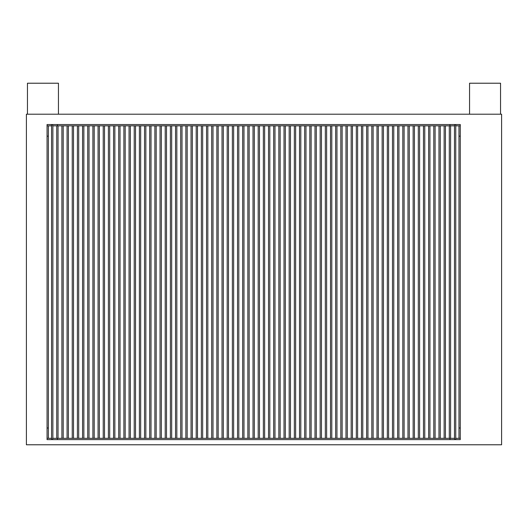 <?xml version="1.0" encoding="UTF-8"?>
<svg xmlns="http://www.w3.org/2000/svg" width="528" height="528" viewBox="0 0 528 528"><rect width="100%" height="100%" fill="white"/><g stroke="black" fill="none" stroke-linecap="round" stroke-linejoin="round"><path stroke-width="0.79" d="M454.469 438.326L454.469 125.829M57.394 125.829L454.654 125.829L454.654 124.542L455.756 124.542L455.756 439.619L454.654 439.619L454.654 438.326L52.681 438.326L52.681 439.619L51.579 439.619L51.579 124.542L52.681 124.542L52.681 125.829L57.394 125.829L57.394 124.542L52.681 124.542M449.302 438.326L449.302 125.829M450.595 125.829L450.595 438.326M444.134 438.326L444.134 125.829M445.427 125.829L445.427 438.326M438.973 438.326L438.973 125.829M440.266 125.829L440.266 438.326M433.805 438.326L433.805 125.829M435.098 125.829L435.098 438.326M428.644 438.326L428.644 125.829M429.931 125.829L429.931 438.326M423.476 438.326L423.476 125.829M424.769 125.829L424.769 438.326M418.308 438.326L418.308 125.829M419.602 125.829L419.602 438.326M413.147 438.326L413.147 125.829M414.434 125.829L414.434 438.326M407.979 438.326L407.979 125.829M409.273 125.829L409.273 438.326M402.818 438.326L402.818 125.829M404.105 125.829L404.105 438.326M397.65 438.326L397.65 125.829M398.944 125.829L398.944 438.326M392.482 438.326L392.482 125.829M393.776 125.829L393.776 438.326M387.321 438.326L387.321 125.829M388.608 125.829L388.608 438.326M382.153 438.326L382.153 125.829M383.447 125.829L383.447 438.326M376.992 438.326L376.992 125.829M378.279 125.829L378.279 438.326M371.824 438.326L371.824 125.829M373.118 125.829L373.118 438.326M366.656 438.326L366.656 125.829M367.95 125.829L367.95 438.326M361.495 438.326L361.495 125.829M362.782 125.829L362.782 438.326M356.327 438.326L356.327 125.829M357.621 125.829L357.621 438.326M351.166 438.326L351.166 125.829M352.453 125.829L352.453 438.326M345.998 438.326L345.998 125.829M347.292 125.829L347.292 438.326M340.831 438.326L340.831 125.829M342.124 125.829L342.124 438.326M335.669 438.326L335.669 125.829M336.956 125.829L336.956 438.326M330.502 438.326L330.502 125.829M331.795 125.829L331.795 438.326M325.334 438.326L325.334 125.829M326.627 125.829L326.627 438.326M320.173 438.326L320.173 125.829M321.466 125.829L321.466 438.326M315.005 438.326L315.005 125.829M316.298 125.829L316.298 438.326M309.844 438.326L309.844 125.829M311.131 125.829L311.131 438.326M304.676 438.326L304.676 125.829M305.969 125.829L305.969 438.326M299.508 438.326L299.508 125.829M300.802 125.829L300.802 438.326M294.347 438.326L294.347 125.829M295.634 125.829L295.634 438.326M289.179 438.326L289.179 125.829M290.473 125.829L290.473 438.326M284.018 438.326L284.018 125.829M285.305 125.829L285.305 438.326M278.85 438.326L278.85 125.829M280.144 125.829L280.144 438.326M273.682 438.326L273.682 125.829M274.976 125.829L274.976 438.326M268.521 438.326L268.521 125.829M269.808 125.829L269.808 438.326M263.353 438.326L263.353 125.829M264.647 125.829L264.647 438.326M258.192 438.326L258.192 125.829M259.479 125.829L259.479 438.326M253.024 438.326L253.024 125.829M254.318 125.829L254.318 438.326M247.856 438.326L247.856 125.829M249.15 125.829L249.15 438.326M242.695 438.326L242.695 125.829M243.982 125.829L243.982 438.326M237.527 438.326L237.527 125.829M238.821 125.829L238.821 438.326M232.366 438.326L232.366 125.829M233.653 125.829L233.653 438.326M227.198 438.326L227.198 125.829M228.492 125.829L228.492 438.326M222.031 438.326L222.031 125.829M223.324 125.829L223.324 438.326M216.869 438.326L216.869 125.829M218.156 125.829L218.156 438.326M211.702 438.326L211.702 125.829M212.995 125.829L212.995 438.326M206.534 438.326L206.534 125.829M207.827 125.829L207.827 438.326M201.373 438.326L201.373 125.829M202.666 125.829L202.666 438.326M196.205 438.326L196.205 125.829M197.498 125.829L197.498 438.326M191.044 438.326L191.044 125.829M192.331 125.829L192.331 438.326M185.876 438.326L185.876 125.829M187.169 125.829L187.169 438.326M180.708 438.326L180.708 125.829M182.002 125.829L182.002 438.326M175.547 438.326L175.547 125.829M176.834 125.829L176.834 438.326M170.379 438.326L170.379 125.829M171.673 125.829L171.673 438.326M165.218 438.326L165.218 125.829M166.505 125.829L166.505 438.326M160.05 438.326L160.05 125.829M161.344 125.829L161.344 438.326M154.882 438.326L154.882 125.829M156.176 125.829L156.176 438.326M149.721 438.326L149.721 125.829M151.008 125.829L151.008 438.326M144.553 438.326L144.553 125.829M145.847 125.829L145.847 438.326M139.392 438.326L139.392 125.829M140.679 125.829L140.679 438.326M134.224 438.326L134.224 125.829M135.518 125.829L135.518 438.326M129.056 438.326L129.056 125.829M130.35 125.829L130.35 438.326M123.895 438.326L123.895 125.829M125.182 125.829L125.182 438.326M118.727 438.326L118.727 125.829M120.021 125.829L120.021 438.326M113.566 438.326L113.566 125.829M114.853 125.829L114.853 438.326M108.398 438.326L108.398 125.829M109.692 125.829L109.692 438.326M103.231 438.326L103.231 125.829M104.524 125.829L104.524 438.326M98.069 438.326L98.069 125.829M99.356 125.829L99.356 438.326M92.902 438.326L92.902 125.829M94.195 125.829L94.195 438.326M87.734 438.326L87.734 125.829M89.027 125.829L89.027 438.326M82.573 438.326L82.573 125.829M83.866 125.829L83.866 438.326M77.405 438.326L77.405 125.829M78.698 125.829L78.698 438.326M72.244 438.326L72.244 125.829M73.531 125.829L73.531 438.326M67.076 438.326L67.076 125.829M68.369 125.829L68.369 438.326M61.908 438.326L61.908 125.829M63.202 125.829L63.202 438.326M56.747 438.326L56.747 125.829M58.034 125.829L58.034 438.326M52.873 125.829L52.873 438.326M501.6 444.781L26.4 444.781L26.4 114.206L501.6 114.206L501.6 444.781M454.654 439.619L52.681 439.619M51.579 439.619L47.058 439.619L47.058 438.326L51.579 438.326M455.756 125.829L460.277 125.829L460.277 439.619L455.756 439.619M51.579 125.829L47.058 125.829L47.058 124.542L51.579 124.542M460.277 438.326L455.756 438.326M454.654 124.542L57.394 124.542M460.277 125.829L460.277 124.542L455.756 124.542M57.394 439.619L57.394 438.326M449.948 439.619L449.948 438.326M449.948 125.829L449.948 124.542M48.352 125.829L48.352 136.158L47.058 136.158L47.058 438.326M48.352 136.158L48.352 427.997L47.058 427.997M48.352 427.997L48.352 438.326M47.058 125.829L47.058 136.158M460.277 136.158L458.984 136.158L458.984 438.326M460.277 427.997L458.984 427.997M458.984 125.829L458.984 136.158M500.544 114.206L500.544 83.219L469.557 83.219L469.557 114.206M27.456 114.206L27.456 83.219L58.443 83.219L58.443 114.206"/></g></svg>
